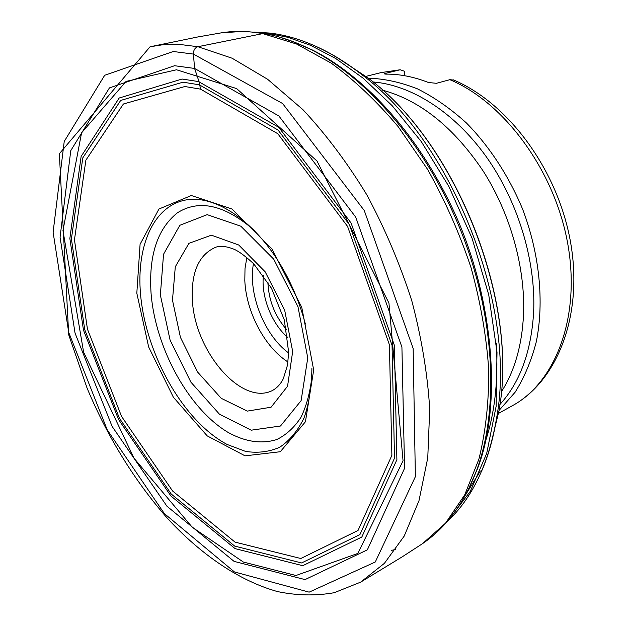 <?xml version="1.0" encoding="UTF-8"?>
<svg xmlns="http://www.w3.org/2000/svg" width="627" height="627" viewBox="0 0 627 627"><rect width="100%" height="100%" fill="white"/><g stroke="black" fill="none" stroke-linecap="round" stroke-linejoin="round"><path stroke-width="0.94" d="M453.924 80.107L449.88 79.684L436.431 83.297L428.531 82.529C413.906 76.807 399.705 74.01 385.918 74.127L384.218 73.853L385.66 73.312L400.183 69.762L404.533 71.259L404.533 75.687M287.801 337.483C271.718 323.822 260.95 296.461 263.418 275.496M267.956 282.26L268.011 284.454C269.187 301.642 275.355 316.635 286.515 329.449M200.562 89.144L277.8 133.723L347.577 226.425L389.406 344.748L391.883 455.327L358.033 530.458L300.803 558.508L235.039 542.12L172.574 490.98L121.536 416.383L87.443 329.112L74.456 239.804L85.883 160.159L123.409 104.004L184.855 86.526L200.562 89.144L199.065 81.69L194.597 68.445L193.406 54.079C193.414 50.207 194.903 47.746 197.881 46.719L262.768 33.615L265.378 33.74M277.918 34.289L278.349 34.367M272.745 35.324L275.896 34.571M453.18 79.786C508.685 103.047 558.312 170.756 570.703 243.072C583.22 315.342 557.466 381.169 512.243 405.794C555.232 382.611 580.829 317.63 567.85 244.326C555.044 171.069 504.382 102.452 449.88 79.684M399.148 69.934L381.161 72.583L400.128 69.762M368.276 78.163C384.265 78.649 400.677 82.223 417.527 88.885C434.378 97.326 450.695 108.714 466.48 123.025C489.428 146.381 508.881 176.116 522.675 209.3C539.643 254.154 544.283 301.916 536.336 341.629C531.375 360.737 524.297 377.611 515.096 392.243L499.006 410.489M501.271 391.977C514.563 371.309 521.985 345.501 523.537 314.55C525.426 267.807 510.503 214.011 483.339 171.296C453.932 127.493 420.333 100.445 382.548 90.17M136.819 293.201L140.08 244.295L158.929 209.042L191.329 195.514L231.88 208.971L271.977 248.943L301.759 307.348L313.68 370.016L305.427 421.759L280.308 451.73L245.047 455.845L207.192 435.867L173.35 397.204L148.662 346.997L136.819 293.201M305.373 324.088C300.709 306.384 294.055 289.462 285.403 273.333C257.658 221.848 214.073 192.834 183.366 200.507C152.486 208.062 136.514 247.351 140.495 293.765C145.613 354.161 183.241 421.132 227.068 444.433L245.549 451.401C257.728 453.282 269.116 451.902 279.689 447.263C289.533 440.695 297.621 430.984 303.962 418.123C309.048 403.623 311.69 386.93 311.893 368.049M311.933 376.082C310.263 392.008 306.587 405.802 300.889 417.457C294.196 427.622 286.116 434.997 276.664 439.582C261.475 444.261 245.29 441.87 228.11 432.418C188.578 408.859 155.543 348.236 151.083 293.585C148.528 255.792 157.314 228.855 177.449 212.78C199.402 198.955 225.179 204.958 254.781 230.807M160.355 294.996L170.089 340.093L190.874 382.125L219.426 414.165L251.2 430.193L280.496 425.999L301.117 400.653L307.755 357.939L297.99 306.768L273.709 259.139L240.839 226.214L207.184 214.653L179.847 225.289L163.545 254.248L160.355 294.996M172.48 300.176L175.301 266.757L188.907 243.362L211.377 235.172L238.699 244.985L265.174 271.812L284.689 310.232L292.676 351.496L287.558 386.224L271.076 407.221L247.304 411.108L221.229 398.317L197.63 372.085L180.443 337.397L172.48 300.176M373.002 81.949C411.116 84.966 454.199 111.959 486.113 156.515C517.902 201.142 535.936 260.683 533.648 311.995C531.281 351.551 520.026 382.384 499.884 404.501M385.66 73.312L385.668 74.127M192.371 299.839C194.456 350.658 241.121 406.1 272.22 390.637C276.969 388.066 280.684 384.061 283.357 378.63L287.519 365.063L288.663 352.296L284.305 319.911L271.522 288.318L253.7 263.795C245.862 256.561 239.49 251.78 234.584 249.468C226.825 246.317 220.563 245.565 215.798 247.203C198.877 254.57 191.07 272.11 192.371 299.839M287.989 361.998C264.727 347.28 246.137 311.893 244.812 280.567L245.008 268.544L246.85 257.431M253.48 263.575C247.759 293.271 264.233 335.139 288.655 352.985M199.323 84.81L278.067 130.04L349.325 224.56L392.047 345.359L394.516 458.157L359.914 534.596L301.587 562.952L234.686 546.093L171.242 494.037L119.412 418.256L84.739 329.661L71.407 238.934L82.795 157.855L120.69 100.43L183.045 82.176L199.323 84.81M198.547 81.573L278.811 127.32L351.073 223L394.399 345.406L396.891 459.693L361.803 537.057L302.739 565.695L235.086 548.617L170.959 496.035L118.581 419.549L83.477 330.123L69.856 238.472L81.134 156.397L119.201 98.008L182.081 79.033L198.547 81.573M176.532 69.769L236.653 88.595L317.003 161.029L388.944 303.053L403.051 460.767L357.86 553.422L295.96 575.5L243.378 562.051L192.254 527.252L134.029 458.251L83.61 352.139L62.959 230.548L81.573 132.83L126.098 81.408L176.532 69.769M174.58 65.717L194.597 68.445L278.882 115.971L355.713 217.122L401.915 347.099L404.564 468.298L367.351 549.848L305.059 579.599L234.051 561.361L166.954 506.224L112.108 426.399L75.052 333.133L60.067 237.233L70.765 150.645L109.435 87.905L174.58 65.717M173.279 51.5L193.406 54.079L282.62 103.533L364.263 210.523L413.154 348.502L415.372 476.677L375.283 561.996L309.135 592.147L234.443 571.942L164.321 513.56L107.233 429.863L68.719 332.42L53.107 232.209L64.228 141.451L104.693 75.271L173.279 51.5M178.233 44.258L197.881 46.719L232.115 58.225L267.58 79.253L302.88 109.615C325.891 134.225 347.193 162.605 366.779 194.754C384.923 228.542 399.932 263.904 411.806 300.842C421.579 337.929 427.551 373.974 429.722 408.992L427.763 457.851L419.001 500.644L404.219 536.069L384.406 563.328L360.65 582.138L334.23 592.711C315.632 595.987 296.657 595.595 277.306 591.527C238.644 580.602 200.922 554.409 167.777 518.717C134.797 481.207 107.915 437.724 87.137 388.262L68.696 334.747L59.369 153.725L150.057 46.782L163.78 44.588L178.233 44.258M279.713 37.165L295.011 42.346L310.537 49.314C292.519 40.394 274.979 34.806 257.916 32.541L243.401 31.389L221.59 32.8C232.578 31.052 244.138 30.982 256.255 32.58L262.768 33.615L296.555 44.008L331.283 63.178C354.529 80.209 376.843 101.386 398.223 126.717L427.536 169.29C445.068 200.522 459.591 233.393 471.112 267.894C480.635 302.676 486.521 336.77 488.762 370.173C488.895 402.526 485.596 432.215 478.871 459.246L464.74 494.797L445.625 523.067L422.449 543.703C446.189 527.456 464.168 503.207 476.402 470.948L469.78 486.623L462.115 500.84M310.537 49.314L311.305 49.698C369.225 78.955 428.453 148.599 461.809 233.244C495.064 317.928 499.163 409.266 476.7 470.14L476.402 470.948M291.406 41.006L313.132 50.364C353.542 70.592 408.937 119.036 450.523 204.339C492.336 289.439 503.606 401.601 477.586 468.408L468.055 490.063M257.681 32.51L268.074 33.372L287.95 37.322L310.49 45.293L335.672 58.483L363.143 78.195L392.149 105.657L421.344 141.678L448.767 186.266L472.029 238.182L488.723 294.768L497.007 352.209L496.137 406.304L486.693 453.446L470.305 491.341L449.151 519.258M395.809 549.448L391.405 550.365M313.955 45.481C329.786 52.362 345.587 61.955 361.364 74.268C452.294 141.412 517.408 306.948 496.6 418.052C493.441 437.803 488.417 455.586 481.52 471.41M336.644 57.222L367.845 77.819C456.362 142.948 519.344 303.06 498.92 411.038L490.118 447.364M480.345 471.018L465.508 494.954M496.286 343.079C498.567 381.945 494.491 416.062 484.052 445.421M498.536 413.373L512.243 405.794M365.972 76.369L381.161 72.583M422.543 543.64L402.189 556.854L360.65 582.138M221.59 32.8L197.685 36.985L150.057 46.782M313.139 50.364L311.305 49.698M477.586 468.4L476.7 470.14M291.093 40.857L312.387 49.988M467.914 490.392L477.296 469.192M446.98 521.829C472.178 498.449 488.715 463.855 496.6 418.052L498.92 411.038C519.391 302.575 456.722 143.269 367.845 77.819L361.364 74.268C330.257 50.372 299.761 36.64 269.869 33.074L254.343 32.11"/></g></svg>

